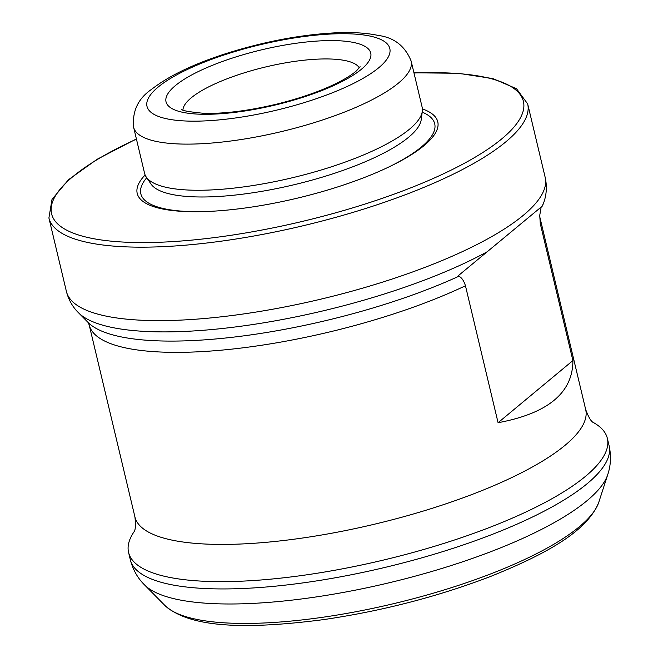 <?xml version="1.0" encoding="UTF-8"?>
<svg xmlns="http://www.w3.org/2000/svg" width="658" height="658" viewBox="0 0 658 658"><rect width="100%" height="100%" fill="white"/><g stroke="black" fill="none" stroke-linecap="round" stroke-linejoin="round"><path stroke-width="0.99" d="M133.599 127.2L144.587 173.334A142.654 38.534 -13.4 0 0 146.224 176.994A142.654 38.534 -13.4 0 0 292.292 177.767A142.654 38.534 -13.4 0 0 422.329 111.218A142.654 38.534 -13.4 0 0 422.14 107.213L411.151 61.079C405.073 46.035 394.093 37.49 378.202 35.425C365.955 32.851 351.249 32.012 334.083 32.9C299.135 34.907 262.846 41.89 225.201 53.841C193.197 64.188 168.67 76.007 151.62 89.307C138.188 98.461 132.176 111.095 133.599 127.2A142.654 38.534 -13.4 0 0 281.303 131.625A142.654 38.534 -13.4 0 0 411.151 61.079M145.122 174.97A154.482 41.725 -13.4 0 0 199.218 211.703A154.482 41.725 -13.4 0 0 390.679 166.087A154.482 41.725 -13.4 0 0 422.403 108.915M133.961 531.886A246.084 66.474 -13.4 0 0 128.581 552.449A246.084 66.474 -13.4 0 0 383.375 560.081A246.084 66.474 -13.4 0 0 607.359 438.384A246.084 66.474 -13.4 0 0 593.286 422.461M498.081 422.716C547.974 413.421 572.912 392.703 572.904 360.568L498.081 422.716L465.453 285.769C463.849 280.678 461.645 277.503 458.856 276.245L458.157 275.817L542.208 206.184A242.506 65.504 -13.4 0 0 544.018 201.792L542.208 206.184M572.904 360.568L540.276 223.621A231.69 62.584 -13.4 0 0 539.93 217.494L585.686 409.564C588.614 417.337 591.164 421.655 593.36 422.51M541.205 206.834L539.741 215.363L540.276 223.621M233.261 57.772A105.214 28.417 -13.4 0 0 202.516 114.27A105.214 28.417 -13.4 0 0 369.401 60.265A105.214 28.417 -13.4 0 0 233.261 57.772M359.309 67.889A90.944 24.568 -13.4 0 0 241.206 73.803A90.944 24.568 -13.4 0 0 182.94 109.902M226.714 54.112A124.823 33.723 -13.4 0 0 190.236 121.138A124.823 33.723 -13.4 0 0 388.236 57.065A124.823 33.723 -13.4 0 0 226.714 54.112M146.224 176.994L150.995 184.01A139.628 37.72 -13.4 0 0 293.962 184.758A139.628 37.72 -13.4 0 0 421.235 119.624L422.329 111.218M146.742 177.75A151.06 40.804 -13.4 0 0 200.345 211.687M389.668 166.581A151.06 40.804 -13.4 0 0 422.206 112.131M413.989 73.013A242.522 65.512 166.6 0 1 522.534 113.118A242.522 65.512 166.6 0 1 368.48 202.935A242.522 65.512 166.6 0 1 82.505 236.164A242.522 65.512 166.6 0 1 136.445 139.134M413.948 72.816L458.141 73.268L492.883 78.59L516.505 88.723L527.675 103.915A246.084 66.474 166.6 0 1 370.47 206.941A246.084 66.474 166.6 0 1 48.906 217.979L52.023 199.374L68.539 179.683L97.145 159.269L136.395 138.937M165.026 605.582A225.949 61.038 -13.4 0 0 393.755 603.641A225.949 61.038 -13.4 0 0 598.788 502.243L607.753 474.574A241.289 65.175 -13.4 0 1 388.804 582.856A241.289 65.175 -13.4 0 1 144.554 584.929L165.026 605.582C190.902 628.703 249.102 629.221 323.193 619.663C381.698 611.117 437.249 596.806 489.865 576.737C546.913 553.814 587.504 530.998 598.788 502.243M144.554 584.929C137.637 578.111 132.9 569.713 130.325 559.744A246.084 66.474 -13.4 0 0 385.119 567.385A246.084 66.474 -13.4 0 0 609.094 445.688C611.29 455.747 610.846 465.379 607.753 474.574M465.453 285.769A231.69 62.584 -13.4 0 1 229.231 349.398A231.69 62.584 -13.4 0 1 89.175 324.879L134.931 516.949A231.69 62.584 -13.4 0 0 374.813 524.13A231.69 62.584 -13.4 0 0 585.686 409.564M544.018 201.792C546.642 193.97 547.028 185.827 545.178 177.372A246.084 66.474 -13.4 0 1 321.194 299.069A246.084 66.474 -13.4 0 1 66.4 291.436C68.564 299.818 72.577 306.908 78.45 312.706L88.114 322.478A235.268 63.555 -13.4 0 0 458.856 276.245M78.45 312.706A242.506 65.504 -13.4 0 0 251.874 324.674A242.506 65.504 -13.4 0 0 487.553 251.57M181.698 109.212C181.024 110.437 188.328 111.802 203.61 113.308C224.271 113.883 248.814 110.783 277.232 103.997C303.502 97.409 325.11 89.562 342.037 80.441C348.625 76.789 353.494 73.523 356.636 70.653L360.107 66.713M609.094 445.688L607.359 438.384M130.325 559.744L128.581 552.449M89.175 324.879L88.073 322.436M539.741 215.363L539.93 217.494M545.178 177.372L527.675 103.915M66.4 291.436L48.906 217.979M134.931 516.949C135.828 525.207 135.49 530.208 133.928 531.96"/></g></svg>
